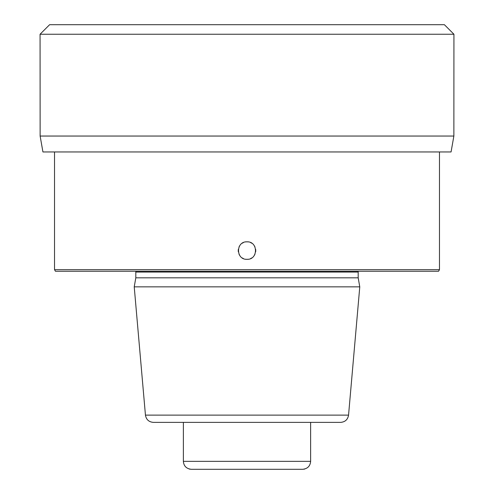 <?xml version="1.0" encoding="UTF-8"?>
<svg xmlns="http://www.w3.org/2000/svg" width="494" height="494" viewBox="0 0 494 494"><rect width="100%" height="100%" fill="white"/><g stroke="black" fill="none" stroke-linecap="round" stroke-linejoin="round"><path stroke-width="0.74" d="M189.196 469.01L190.159 469.214L189.196 469.01M303.841 469.214L304.804 469.01L303.841 469.214M302.674 469.3L191.32 469.3L302.674 469.3C307.577 468.738 310.226 466.089 310.627 461.347L310.627 422.376M247 422.376L153.368 422.376C148.861 421.993 146.218 419.573 145.446 415.114L348.554 415.114C347.782 419.573 345.139 421.993 340.632 422.376L183.373 422.376L183.373 461.347C183.774 466.089 186.429 468.744 191.326 469.3M145.446 415.114L134.226 286.847L359.774 286.847L348.554 415.114M359.774 286.847L358.187 277.826L135.813 277.826L134.226 286.847M439.475 269.668L54.525 269.668L55.445 271.255L438.555 271.255L439.475 269.668L439.475 151.954M248.241 241.918A8.75 8.75 0 0 0 247 241.832C258.288 241.288 258.282 259.869 247 259.325C235.712 259.869 235.718 241.288 247 241.832A8.75 8.75 0 0 0 245.759 241.918M40.131 136.048L453.869 136.048L451.071 151.954L42.929 151.954L40.131 136.048L40.063 34.247L453.937 34.247L444.39 24.7L453.937 34.247L453.869 136.048L453.937 34.247M444.39 24.7L49.61 24.7L40.063 34.247M243.363 242.622A8.75 8.75 0 0 0 242.276 243.215M239.639 245.851A8.75 8.75 0 0 0 239.047 246.938M238.343 249.34A8.75 8.75 0 0 0 238.25 250.575M238.256 250.866A8.75 8.75 0 0 0 238.336 251.817M239.04 254.219A8.75 8.75 0 0 0 239.639 255.305M242.276 257.942A8.75 8.75 0 0 0 243.363 258.535M245.759 259.239A8.75 8.75 0 0 0 248.241 259.239M250.637 242.622A8.75 8.75 0 0 1 251.724 243.215M254.361 245.851A8.75 8.75 0 0 1 254.953 246.938M255.664 249.34A8.75 8.75 0 0 1 255.744 250.353M255.75 250.582A8.75 8.75 0 0 1 255.657 251.823M254.953 254.219A8.75 8.75 0 0 1 254.361 255.305M251.724 257.942A8.75 8.75 0 0 1 250.637 258.535M183.373 461.347L310.627 461.347M135.813 277.826L135.813 272.052L358.187 272.052L358.286 271.255M358.187 277.826L358.187 272.052M135.813 272.052L135.714 271.255M54.525 269.668L54.525 151.954"/></g></svg>
